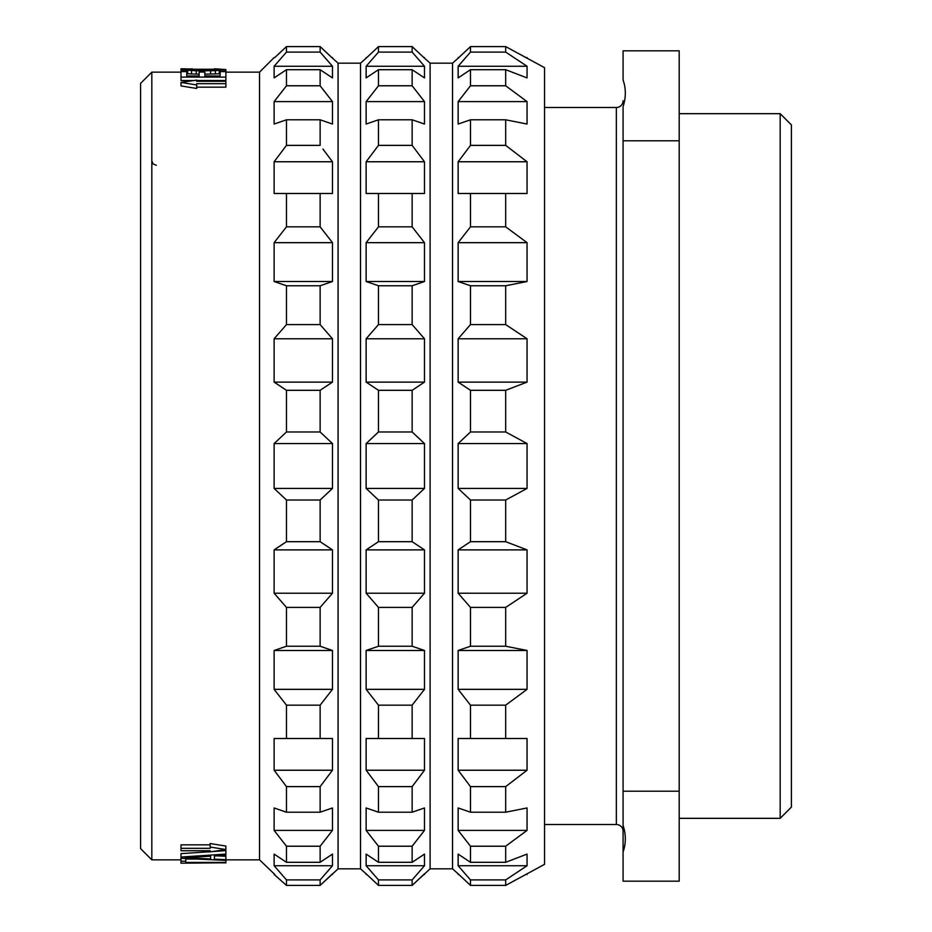 <?xml version="1.0" encoding="UTF-8"?>
<svg xmlns="http://www.w3.org/2000/svg" width="932" height="932" viewBox="0 0 932 932"><rect width="100%" height="100%" fill="white"/><g stroke="black" fill="none" stroke-linecap="round" stroke-linejoin="round"><path stroke-width="1.4" d="M780.177 818.331L780.177 113.669L791.396 124.888L791.396 807.112L780.177 818.331L679.195 818.331M780.177 113.669L679.195 113.669M623.089 851.953C626.071 843.413 626.071 834.571 623.089 825.414L623.089 106.586C626.071 97.429 626.071 88.587 623.089 80.047L623.089 50.829L679.195 50.829L679.195 881.171L623.089 881.171L623.089 825.414L623.089 858.221M623.089 140.79L679.195 140.79M623.089 791.21L679.195 791.21M623.089 100.761A6.734 6.734 0 0 1 616.355 107.495L544.544 107.495M623.089 831.239A6.734 6.734 0 0 0 616.355 824.505L544.544 824.505M470.485 705.163L458.148 689.342L458.148 650.478L470.485 646.237L470.485 607.408L458.148 593.23L458.148 549.88L470.485 541.69L470.485 500.018L458.148 488.438L458.148 443.562L470.485 431.982L470.485 390.31L458.148 382.12L458.148 338.77L470.485 324.592L470.485 285.763L458.148 281.522L458.148 242.658L470.485 226.837L470.485 193.495L458.148 193.495L470.485 193.495L458.148 193.495L458.148 161.76L470.485 145.38L470.485 119.797L458.148 124.038L458.148 101.6L470.485 85.779L470.485 69.702L458.148 77.892L458.148 66.265L470.485 52.087L470.485 46.6L458.148 58.18L470.485 46.6L505.68 46.6L544.544 67.663L544.544 864.337L505.68 885.4L505.68 879.913L527.058 865.735L527.058 854.108L505.68 862.298L505.68 846.221L527.058 830.4L527.058 807.962L505.68 812.203L505.68 786.62L527.058 770.24L527.058 738.505L458.148 738.505L470.485 738.505L470.485 705.163L505.68 705.163L505.68 738.505M470.485 69.702L505.68 69.702L527.058 77.892L527.058 66.265L458.148 66.265L465.15 58.18M505.68 786.62L470.485 786.62L458.148 770.24L470.485 786.62L470.485 812.203L458.148 807.962L458.148 830.4L470.485 846.221L458.148 830.4L527.058 830.4M465.15 873.82L458.148 865.735L470.485 879.913L470.485 885.4L458.148 873.82L470.485 885.4L505.68 885.4M458.8 874.437L452.533 868.822L430.095 868.822L412.142 885.4L424.479 873.82M458.148 58.18L452.533 63.178L452.533 868.822M470.485 119.797L505.68 119.797L505.68 145.38L470.485 145.38L458.148 161.76L527.058 161.76L527.058 193.495L505.68 193.495L505.68 226.837L527.058 242.658L527.058 281.522L505.68 285.763L505.68 324.592L527.058 338.77L527.058 382.12L505.68 390.31L505.68 431.982L527.058 443.562L527.058 488.438L505.68 500.018L505.68 541.69L527.058 549.88L527.058 593.23L505.68 607.408L505.68 646.237L527.058 650.478L527.058 689.342L505.68 705.163M505.68 69.702L505.68 85.779L470.485 85.779L458.148 101.6L527.058 101.6L527.058 124.038L505.68 119.797M458.148 874.437L458.148 873.82M527.058 865.735L458.148 865.735L458.148 854.108L470.485 862.298L505.68 862.298M505.68 846.221L470.485 846.221L470.485 862.298M527.058 770.24L458.148 770.24L458.148 738.505M458.148 689.342L527.058 689.342M458.148 650.478L527.058 650.478M470.485 646.237L505.68 646.237M470.485 607.408L505.68 607.408M458.148 593.23L527.058 593.23M458.148 549.88L527.058 549.88M470.485 541.69L505.68 541.69M470.485 500.018L505.68 500.018M458.148 488.438L527.058 488.438M458.148 443.562L527.058 443.562M470.485 431.982L505.68 431.982M470.485 390.31L505.68 390.31M458.148 382.12L527.058 382.12M458.148 338.77L527.058 338.77M470.485 324.592L505.68 324.592M470.485 285.763L505.68 285.763M458.148 281.522L527.058 281.522M458.148 242.658L527.058 242.658M470.485 226.837L505.68 226.837M470.485 193.495L505.68 193.495M505.68 145.38L527.058 161.76M505.68 85.779L527.058 101.6M470.485 52.087L505.68 52.087L527.058 66.265M505.68 46.6L505.68 52.087M470.485 879.913L505.68 879.913M470.485 812.203L505.68 812.203M452.533 63.178L430.095 63.178L430.095 868.822M430.095 63.178L423.839 57.563M417.478 873.82L424.479 865.735L424.479 854.108L412.142 862.298L412.142 846.221L424.479 830.4L424.479 807.962L412.142 812.203L412.142 786.62L424.479 770.24L424.479 738.505L412.142 738.505L424.479 738.505M412.142 193.495L424.479 193.495L424.479 161.76L412.142 145.38L424.479 161.76L366.136 161.76L366.136 193.495L378.474 193.495L378.474 226.837L366.136 242.658L424.479 242.658L412.142 226.837L412.142 193.495L424.479 193.495L366.136 193.495M378.474 145.38L378.474 119.797L366.136 124.038L366.136 101.6L424.479 101.6L412.142 85.779L424.479 101.6L424.479 124.038L412.142 119.797L412.142 145.38L378.474 145.38L366.136 161.76M373.138 58.18L366.136 66.265L424.479 66.265L424.479 77.892L412.142 69.702L412.142 85.779L378.474 85.779L366.136 101.6L378.474 85.779L378.474 69.702L366.136 77.892L366.136 66.265L378.474 52.087L378.474 46.6L366.136 58.18L378.474 46.6L412.142 46.6L424.479 58.18L412.142 46.6L412.142 52.087L424.479 66.265L417.478 58.18M412.142 862.298L378.474 862.298L378.474 846.221L412.142 846.221L424.479 830.4L366.136 830.4L378.474 846.221L366.136 830.4L366.136 807.962L378.474 812.203L412.142 812.203M373.138 873.82L366.136 865.735L366.136 854.108L378.474 862.298M378.474 879.913L378.474 885.4L366.136 873.82L378.474 885.4L412.142 885.4L412.142 879.913L424.479 865.735L366.136 865.735L378.474 879.913L412.142 879.913M366.789 874.437L360.521 868.822L338.083 868.822L320.13 885.4L332.468 873.82M366.136 58.18L360.521 63.178L360.521 868.822M424.479 58.18L424.479 57.563M366.136 738.505L378.474 738.505L366.136 738.505L366.136 770.24L424.479 770.24L412.142 786.62L378.474 786.62L378.474 812.203M366.136 689.342L424.479 689.342L412.142 705.163L412.142 738.505L378.474 738.505L378.474 705.163L366.136 689.342L366.136 650.478L378.474 646.237L378.474 607.408L366.136 593.23L366.136 549.88L378.474 541.69L378.474 500.018L366.136 488.438L366.136 443.562L378.474 431.982L378.474 390.31L366.136 382.12L366.136 338.77L378.474 324.592L378.474 285.763L366.136 281.522L424.479 281.522L424.479 242.658M424.479 281.522L412.142 285.763L412.142 324.592L424.479 338.77L424.479 382.12L412.142 390.31L412.142 431.982L424.479 443.562L424.479 488.438L412.142 500.018L412.142 541.69L424.479 549.88L424.479 593.23L412.142 607.408L412.142 646.237L424.479 650.478L424.479 689.342M366.136 770.24L378.474 786.62M366.136 874.437L366.136 873.82M366.136 281.522L366.136 242.658M360.521 63.178L338.083 63.178L338.083 868.822M338.083 63.178L331.827 57.563M325.466 873.82L332.468 865.735L332.468 854.108L320.13 862.298L320.13 846.221L332.468 830.4L332.468 807.962L320.13 812.203L320.13 786.62L322.891 782.985M322.891 149.015L332.468 161.76L332.468 193.495L320.13 193.495L320.13 226.837L332.468 242.658L332.468 281.522L320.13 285.763L320.13 324.592L332.468 338.77L332.468 382.12L320.13 390.31L320.13 431.982L332.468 443.562L332.468 488.438L320.13 500.018L320.13 541.69L332.468 549.88L332.468 593.23L320.13 607.408L320.13 646.237L332.468 650.478L332.468 689.342L320.13 705.163L320.13 738.505L332.468 738.505L332.468 770.24L320.13 786.62L286.474 786.62L286.474 812.203L320.13 812.203M286.474 145.38L286.474 119.797L274.125 124.038L274.125 101.6L332.468 101.6L320.13 85.779L332.468 101.6L332.468 124.038L320.13 119.797L320.13 145.38L286.474 145.38L274.125 161.76L332.468 161.76M274.777 57.563L286.474 46.6L320.13 46.6L332.468 58.18L320.13 46.6L320.13 52.087L332.468 66.265L325.466 58.18M274.777 874.437L259.539 859.852L225.882 859.852M274.125 57.563L259.539 72.148L259.539 859.852M332.468 58.18L332.468 57.563M286.474 812.203L274.125 807.962L274.125 830.4L332.468 830.4L320.13 846.221L286.474 846.221L286.474 862.298L320.13 862.298M286.474 862.298L274.125 854.108L274.125 865.735L332.468 865.735L320.13 879.913L320.13 885.4L286.474 885.4L274.125 874.437M286.474 69.702L320.13 69.702L332.468 77.892L332.468 66.265L274.125 66.265L274.125 77.892L286.474 69.702L286.474 85.779L274.125 101.6M320.13 69.702L320.13 85.779L286.474 85.779M274.125 161.76L274.125 193.495L286.474 193.495L286.474 226.837L274.125 242.658L274.125 281.522L286.474 285.763L286.474 324.592L274.125 338.77L274.125 382.12L286.474 390.31L286.474 431.982L274.125 443.562L274.125 488.438L286.474 500.018L286.474 541.69L274.125 549.88L274.125 593.23L286.474 607.408L286.474 646.237L274.125 650.478L274.125 689.342L286.474 705.163L286.474 738.505L332.468 738.505M286.474 738.505L274.125 738.505L274.125 770.24L332.468 770.24M274.125 770.24L286.474 786.62M274.125 830.4L286.474 846.221M274.125 865.735L286.474 879.913L320.13 879.913M286.474 879.913L286.474 885.4M286.474 46.6L286.474 52.087L274.125 66.265M180.994 72.148L151.823 72.148L151.823 859.852L180.994 859.852M259.539 72.148L225.882 72.148M185.771 68.828L180.994 68.805L181.95 69.877L196.268 70.774L215.374 70.681L225.882 69.55L225.882 77.088L180.994 77.088L180.994 80.525L193.891 80.525M196.699 80.525L225.882 80.525L225.882 77.088M186.726 74.979L186.726 71.589L180.994 71.589L180.994 77.088M199.133 75.445L199.133 72.055L204.865 72.055L204.865 75.445M220.15 74.979L220.15 71.589L225.882 71.589M220.15 73.791L204.865 74.152M186.726 73.791L199.133 74.152M225.882 83.67L225.882 81.259L196.699 81.259L196.699 80.129L180.994 82.435L196.699 84.963L196.699 83.67L225.882 83.67L225.882 87.165L196.699 87.165M196.699 84.963L196.699 88.47L180.994 85.919L180.994 82.435M180.994 848.33L210.166 848.33L210.166 847.037L225.882 849.565L210.166 851.871L210.166 850.741L180.994 850.741L180.994 844.835L210.166 844.835M210.166 847.037L210.166 843.53L225.882 846.081L225.882 849.565M185.771 859.059L195.965 859.059M214.418 862.752L225.882 862.881L225.882 859.677L214.418 859.153L214.418 855.995L225.882 855.261L225.882 850.625L211.913 851.627M210.166 851.743L180.994 853.619L180.994 857.044L225.882 854.073M216.667 855.856L225.882 856.275L225.882 859.677M151.823 859.852L140.604 848.633L140.604 83.367L151.823 72.148M214.418 69.248L192.458 69.248M185.771 863.172L192.458 862.752M220.15 75.97L204.865 75.97M199.133 75.97L186.726 75.97M214.418 68.886L214.418 70.168L220.15 69.55L214.418 68.793L225.882 69.55M192.458 70.168L186.726 69.55L192.458 68.886L192.458 70.168L214.418 70.168M192.458 68.886L180.994 69.119M224.927 69.877L224.927 71.589M223.016 70.168L223.016 71.589M219.195 70.494L219.195 73.884M215.374 70.681L215.374 74.059M210.597 70.774L210.597 74.152M196.268 70.774L196.268 74.152M191.503 70.681L191.503 74.059M187.681 70.494L187.681 73.884M183.86 70.168L183.86 71.589M181.95 69.877L181.95 71.589M180.994 69.55L180.994 71.589M189.592 68.91L189.592 70.017M187.681 68.98L187.681 69.807M219.195 68.98L219.195 69.807M217.284 68.91L217.284 70.017M225.882 862.752L180.994 863.195L180.994 857.044M225.882 862.438L185.771 862.438L185.771 861.215L180.994 861.215M185.771 861.215L185.771 858.547M225.882 860.387L180.994 858.302M210.597 859.013L210.597 856.182L184.816 857.685L210.597 859.013L210.597 856.182M214.418 859.153L214.418 855.995M286.474 52.087L320.13 52.087M286.474 119.797L320.13 119.797M286.474 193.495L332.468 193.495M286.474 226.837L320.13 226.837M274.125 242.658L332.468 242.658M274.125 281.522L332.468 281.522M286.474 285.763L320.13 285.763M286.474 324.592L320.13 324.592M274.125 338.77L332.468 338.77M274.125 382.12L332.468 382.12M286.474 390.31L320.13 390.31M286.474 431.982L320.13 431.982M274.125 443.562L332.468 443.562M274.125 488.438L332.468 488.438M286.474 500.018L320.13 500.018M286.474 541.69L320.13 541.69M274.125 549.88L332.468 549.88M274.125 593.23L332.468 593.23M286.474 607.408L320.13 607.408M286.474 646.237L320.13 646.237M274.125 650.478L332.468 650.478M274.125 689.342L332.468 689.342M286.474 705.163L320.13 705.163M378.474 52.087L412.142 52.087M378.474 69.702L412.142 69.702M378.474 119.797L412.142 119.797M378.474 226.837L412.142 226.837M378.474 285.763L412.142 285.763M378.474 324.592L412.142 324.592M366.136 338.77L424.479 338.77M366.136 382.12L424.479 382.12M378.474 390.31L412.142 390.31M378.474 431.982L412.142 431.982M366.136 443.562L424.479 443.562M366.136 488.438L424.479 488.438M378.474 500.018L412.142 500.018M378.474 541.69L412.142 541.69M366.136 549.88L424.479 549.88M366.136 593.23L424.479 593.23M378.474 607.408L412.142 607.408M378.474 646.237L412.142 646.237M366.136 650.478L424.479 650.478M378.474 705.163L412.142 705.163M616.355 107.495L616.355 824.505M527.058 57.563L525.928 57.563M458.8 57.563L458.148 57.563M527.058 874.437L525.928 874.437M366.789 57.563L366.136 57.563M424.479 874.437L423.839 874.437M332.468 874.437L331.827 874.437M151.823 160.793L153.104 163.939L156.308 165.279"/></g></svg>
